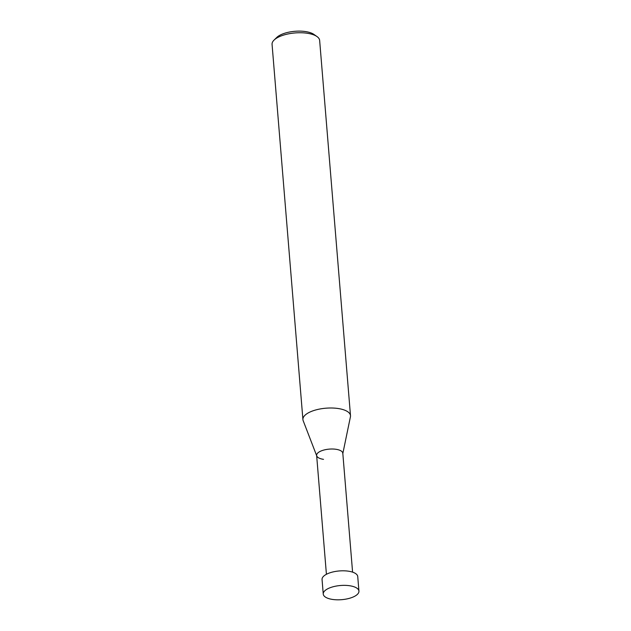 <?xml version="1.0" encoding="UTF-8"?>
<svg xmlns="http://www.w3.org/2000/svg" width="631" height="631" viewBox="0 0 631 631"><rect width="100%" height="100%" fill="white"/><g stroke="black" fill="none" stroke-linecap="round" stroke-linejoin="round"><path stroke-width="0.95" d="M302.919 419.599L272.064 44.344A23.868 9.481 -4.7 0 1 274.075 40.068A23.868 9.481 -4.7 0 1 307.155 33.238A23.868 9.481 -4.7 0 1 316.967 36.543A23.868 9.481 -4.7 0 1 319.649 40.431L350.497 415.687A23.868 9.481 175.3 0 0 338.003 408.494A23.868 9.481 175.3 0 0 314.175 410.426A23.868 9.481 175.3 0 0 302.919 419.599A23.868 9.481 175.3 0 0 303.172 420.68L316.659 455.692M316.967 36.543L313.915 34.405A20.689 8.219 175.3 0 0 305.404 31.55A20.689 8.219 175.3 0 0 276.741 37.466L274.075 40.068M342.83 453.539L350.426 416.799A23.868 9.481 175.3 0 0 350.497 415.687M323.514 459.344A13.133 5.214 -4.7 0 1 316.778 455.984A13.133 5.214 -4.7 0 1 322.196 450.55A13.133 5.214 -4.7 0 1 335.937 449.28A13.133 5.214 -4.7 0 1 342.767 453.847M326.416 574.289L316.636 455.385A13.133 5.214 -4.7 0 1 322.827 450.345A13.133 5.214 -4.7 0 1 335.937 449.28A13.133 5.214 -4.7 0 1 342.807 453.232L352.587 572.136M323.246 594.055L322.055 579.503A17.905 7.107 -4.7 0 1 330.494 572.625A17.905 7.107 -4.7 0 1 348.367 571.173A17.905 7.107 -4.7 0 1 357.738 576.568L358.936 591.121A17.905 7.107 175.3 0 0 349.566 585.726A17.905 7.107 175.3 0 0 331.693 587.177A17.905 7.107 175.3 0 0 323.246 594.055A17.905 7.107 175.3 0 0 332.616 599.45A17.905 7.107 175.3 0 0 350.489 597.999A17.905 7.107 175.3 0 0 358.936 591.121"/></g></svg>
